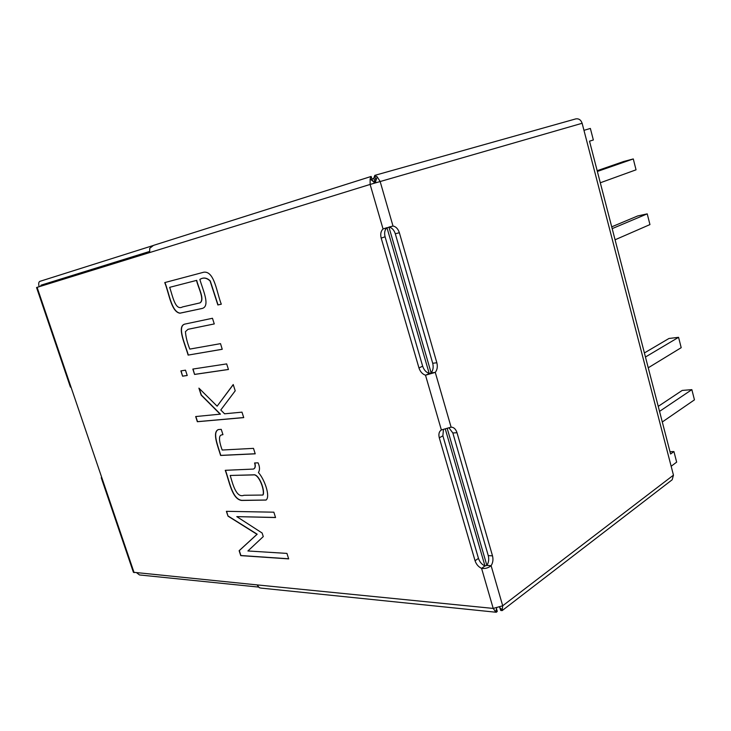 <?xml version="1.0" encoding="UTF-8"?>
<svg xmlns="http://www.w3.org/2000/svg" width="731" height="731" viewBox="0 0 731 731"><rect width="100%" height="100%" fill="white"/><g stroke="black" fill="none" stroke-linecap="round" stroke-linejoin="round"><path stroke-width="1.1" d="M214.265 323.934L188.013 329.315L185.436 331.655C185.866 337.165 187.319 342.985 189.804 349.098L220.524 343.643L222.233 349.29L188.123 355.102C185.345 345.069 176.536 326.51 184.632 324.144L212.465 318.268L214.265 323.934L188.105 329.279M222.224 349.254L188.123 355.102M188.296 355.038C185.546 345.05 176.774 326.602 184.724 324.116M222.946 434.634L221.447 434.982C217.829 435.731 219.985 444.119 222.178 450.031L253.483 448.359L255.22 453.832L220.616 455.459C217.637 445.7 212.072 432.149 218.359 429.572L221.246 429.353L222.946 434.634M222.928 434.57L221.539 434.945M253.538 469.019L253.63 468.982C255.366 468.123 255.749 466.113 254.772 462.961M266.121 500.022L241.824 500.351C232.12 499.172 229.433 480.943 225.459 470.316M262.922 494.997L263.014 494.96C265.39 491.113 259.057 473.377 253.465 474.839L230.219 475.461C232.805 484.443 236.387 498.295 243.962 495.271L262.84 495.051C265.216 491.205 258.884 473.469 253.291 474.922L230.219 475.461M499.913 607.708L500.708 610.449L502.142 610.613L502.7 605.78L493.215 608.42L495.737 611.984L496.651 608.229M443.443 429.399L442.876 435.831L478.458 558.374C479.673 561.965 481.839 564.496 484.973 565.968L481.583 568.371C485.192 568.873 488.372 567.978 491.113 565.693L502.7 605.78L673.461 475.15L672.182 479.764L502.142 610.613M499.602 607.406L502.425 610.12M496.513 608.786L497.272 611.399L496.294 612.267L261.022 588.099L259.368 587.751L257.01 584.891L493.215 608.42L481.583 568.371C478.458 566.89 476.274 564.35 475.059 560.75L439.294 437.814C438.381 434.113 439.075 431.491 441.369 429.956L425.506 375.213L435.274 372.381C437.266 369.84 437.787 366.633 436.846 362.759L399.364 232.732C398.066 228.849 395.946 226.61 393.004 226.025L383.053 228.967C380.833 231.097 380.211 234.139 381.189 238.114L418.964 367.949C420.243 371.723 422.417 374.144 425.506 375.213L431.135 372.856L435.274 372.381L451.1 427.151C453.823 427.233 455.797 429.088 457.012 432.734L492.502 555.843C493.398 559.535 492.932 562.824 491.113 565.693L486.873 565.438L447.189 428.348M496.294 612.267L495.737 611.984M445.261 428.905L484.973 565.968L486.873 565.438C488.692 562.568 489.158 559.297 488.262 555.615L452.836 432.971L448.962 427.809M673.461 475.15L582.132 123.274C580.935 119.893 578.824 118.431 575.8 118.888L374.884 175.339L377.178 176.838L375.506 181.772L376.072 182.631M399.364 232.732L395.297 233.765L432.706 363.27C433.647 367.126 433.117 370.325 431.135 372.856L388.938 227.085L393.004 226.025L380.129 181.443L377.178 176.838M395.297 233.765C394 229.899 391.88 227.67 388.938 227.085M374.939 175.321L575.8 118.888M375.816 180.849L374.884 175.339M101.664 477.252L101.253 477.772L101.911 477.973L71.026 387.147L70.423 387.119L36.55 287.53L149.645 252.57L149.754 248.257L153.519 245.369L371.083 176.482M499.785 607.58L500.708 610.449M101.271 477.818L133.398 572.272L257.01 584.891M228.008 516.141L226.382 511.325L273.851 512.184L275.56 517.548L236.789 516.625L262.127 533.018L263.27 536.591L247.91 550.973L286.936 553.404L288.681 558.886L240.737 555.624L239.138 550.699L257.01 534.306L228.008 516.141L226.583 511.334M225.258 470.316L253.456 469.064C255.21 468.196 255.576 466.168 254.571 462.97L258.08 462.842C259.852 466.78 259.962 470.015 258.418 472.546C264.467 479.088 270.689 496.632 266.038 500.068L241.687 500.443C231.937 499.273 229.251 480.98 225.258 470.316M220.232 414.221L201.162 395.105L198.914 388.134L217.134 406.18L233.226 384.533L235.218 390.82L220.78 409.99L224.581 413.801L241.988 412.147L243.725 417.611L197.343 421.723L195.67 416.551L220.415 414.139L201.336 395.032L199.207 388.426M182.586 376.182L180.877 370.891L185.5 370.178L187.227 375.506L182.586 376.182L181.069 370.864M194.574 374.436L192.838 369.064L226.674 363.901L228.447 369.493L194.574 374.436L193.03 369.036M202.167 308.464L179.936 313.206C171.237 311.973 169.016 293.094 164.749 282.586L203.931 272.17C214.567 271.055 216.796 293.012 221.31 304.197L217.856 304.964L210.071 280.987C206.709 277.771 203.3 277.241 199.855 279.406C202.633 289.366 210.702 306.179 202.167 308.464M169.665 287.338C172.699 296.055 175.212 311.059 182.586 306.91L199.91 302.908C204.918 299.518 198.119 287.703 196.529 280.402L169.665 287.338L196.529 280.402M202.249 308.427L180.064 313.142C171.41 311.817 169.19 293.021 164.932 282.531M221.301 304.169L218.039 304.9L210.263 280.923C206.9 277.707 203.492 277.186 200.047 279.343L199.855 279.406M200.002 302.872L200.093 302.844C205.109 299.454 198.302 287.639 196.721 280.339M228.438 369.447L194.748 374.363M187.209 375.469L182.768 376.118M243.706 417.547L197.525 421.65L195.862 416.533M217.134 406.18L233.262 384.652M255.192 453.75L220.789 455.376C217.838 445.718 212.328 432.268 218.377 429.572M288.644 558.776L240.901 555.523L239.302 550.607L257.184 534.215L228.182 516.059M275.523 517.447L236.789 516.625M451.1 427.151L441.396 429.938M374.82 175.358L373.806 178.154L375.186 182.896M375.825 182.129L375.396 182.841M372.317 180.319L371.138 176.454L370.114 178.949L370.124 184.431L582.132 123.274M386.955 227.67L429.188 373.422C426.1 372.362 423.925 369.95 422.655 366.185L385.082 236.789C384.113 232.833 384.734 229.79 386.955 227.67L383.053 228.967L370.124 184.431L149.645 252.57M370.114 178.949L374.089 182.193L374.08 183.234M39.163 286.716C38.377 283.866 38.597 282.084 39.83 281.371L152.788 245.643M136.843 572.921L139.475 574.95L258.345 587.057M40.552 286.287L41.1 285.145L149.398 251.519M583.968 130.337L590.365 128.437L593.353 139.986L589.515 141.174L670.592 454.015L673.927 451.557L676.659 462.129L671.149 466.268M669.989 451.694L673.927 451.557M612.185 228.629L647.227 213.863L637.679 215.956L611.719 226.838M647.227 213.863L649.95 224.581L615.073 239.786M659.545 411.379L691.855 389.641L694.45 399.857L662.295 421.988M691.855 389.641L682.215 390.418L658.247 406.363M645.455 357.02L678.569 337.32L681.201 347.682L648.251 367.784M678.569 337.32L668.956 338.48L644.404 352.945M597.364 171.456L633.284 158.938L623.771 161.469L597.172 170.707M633.284 158.938L636.043 169.82L600.297 182.787M457.012 432.734L452.836 432.971M492.502 555.843L488.262 555.615M436.846 362.759L432.706 363.27M373.495 181.708L374.738 181.352M371.933 178.994L373.888 178.437L371.933 178.994M71.026 387.147L37.098 287.356M134.102 572.656L101.911 477.973M381.189 238.114L385.082 236.789M418.964 367.949L422.655 366.185M439.294 437.814L442.876 435.831M475.059 560.75L478.458 558.374M371.138 176.454L153.519 245.369M373.276 181.535L372.216 179.954M41.1 285.145L40.443 286.324"/></g></svg>
